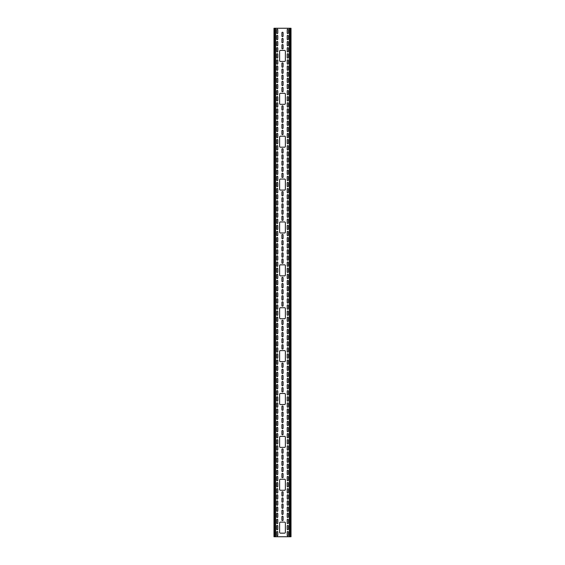 <?xml version="1.0" encoding="UTF-8"?>
<svg xmlns="http://www.w3.org/2000/svg" width="565" height="565" viewBox="0 0 565 565"><rect width="100%" height="100%" fill="white"/><g stroke="black" fill="none" stroke-linecap="round" stroke-linejoin="round"><path stroke-width="0.85" d="M277.796 42.029L277.796 45.249A0.593 0.593 0 0 1 277.203 45.843A0.593 0.593 0 0 1 276.61 45.249L276.61 42.029A0.593 0.593 0 0 1 277.203 41.436A0.593 0.593 0 0 1 277.796 42.029M277.796 54.282L277.796 57.503A0.593 0.593 0 0 1 277.203 58.096A0.593 0.593 0 0 1 276.61 57.503L276.61 54.282A0.593 0.593 0 0 1 277.203 53.689A0.593 0.593 0 0 1 277.796 54.282M281.907 38.971A0.593 0.593 0 0 1 282.5 38.378A0.593 0.593 0 0 1 283.093 38.971L283.093 42.191A0.593 0.593 0 0 1 282.5 42.785A0.593 0.593 0 0 1 281.907 42.191L281.907 38.971M288.39 69.756A0.593 0.593 0 0 1 287.797 70.35A0.593 0.593 0 0 1 287.204 69.756L287.204 66.536A0.593 0.593 0 0 1 287.797 65.943A0.593 0.593 0 0 1 288.39 66.536L288.39 69.756M288.39 82.003A0.593 0.593 0 0 1 287.797 82.596A0.593 0.593 0 0 1 287.204 82.003L287.204 78.782A0.593 0.593 0 0 1 287.797 78.189A0.593 0.593 0 0 1 288.39 78.782L288.39 82.003M281.907 72.814L281.907 69.594A0.593 0.593 0 0 1 282.5 69.001A0.593 0.593 0 0 1 283.093 69.594L283.093 72.814A0.593 0.593 0 0 1 282.5 73.408A0.593 0.593 0 0 1 281.907 72.814M277.796 501.459L277.796 504.679A0.593 0.593 0 0 1 277.203 505.272A0.593 0.593 0 0 1 276.61 504.679L276.61 501.459A0.593 0.593 0 0 1 277.203 500.865A0.593 0.593 0 0 1 277.796 501.459M277.796 513.712L277.796 516.933A0.593 0.593 0 0 1 277.203 517.526A0.593 0.593 0 0 1 276.61 516.933L276.61 513.712A0.593 0.593 0 0 1 277.203 513.119A0.593 0.593 0 0 1 277.796 513.712M277.796 525.966L277.796 529.186A0.593 0.593 0 0 1 277.203 529.779A0.593 0.593 0 0 1 276.61 529.186L276.61 525.966A0.593 0.593 0 0 1 277.203 525.372A0.593 0.593 0 0 1 277.796 525.966M281.907 516.806A0.593 0.593 0 0 1 282.5 516.212A0.593 0.593 0 0 1 283.093 516.806L283.093 520.026A0.593 0.593 0 0 1 282.5 520.619A0.593 0.593 0 0 1 281.907 520.026L281.907 516.806M288.39 535.309A0.593 0.593 0 0 1 287.797 535.903A0.593 0.593 0 0 1 287.204 535.309L287.204 532.089A0.593 0.593 0 0 1 287.797 531.495A0.593 0.593 0 0 1 288.39 532.089L288.39 535.309M288.39 474.049A0.593 0.593 0 0 1 287.797 474.642A0.593 0.593 0 0 1 287.204 474.049L287.204 470.829A0.593 0.593 0 0 1 287.797 470.235A0.593 0.593 0 0 1 288.39 470.829L288.39 474.049M288.39 486.303A0.593 0.593 0 0 1 287.797 486.896A0.593 0.593 0 0 1 287.204 486.303L287.204 483.082A0.593 0.593 0 0 1 287.797 482.489A0.593 0.593 0 0 1 288.39 483.082L288.39 486.303M281.907 467.799A0.593 0.593 0 0 1 282.5 467.206A0.593 0.593 0 0 1 283.093 467.799L283.093 471.019A0.593 0.593 0 0 1 282.5 471.613A0.593 0.593 0 0 1 281.907 471.019L281.907 467.799M288.39 461.803A0.593 0.593 0 0 1 287.797 462.396A0.593 0.593 0 0 1 287.204 461.803L287.204 458.582A0.593 0.593 0 0 1 287.797 457.989A0.593 0.593 0 0 1 288.39 458.582L288.39 461.803M283.093 464.896A0.593 0.593 0 0 1 282.5 465.489A0.593 0.593 0 0 1 281.907 464.896L281.907 461.676A0.593 0.593 0 0 1 282.5 461.082A0.593 0.593 0 0 1 283.093 461.676L283.093 464.896M288.39 449.549A0.593 0.593 0 0 1 287.797 450.143A0.593 0.593 0 0 1 287.204 449.549L287.204 446.329A0.593 0.593 0 0 1 287.797 445.736A0.593 0.593 0 0 1 288.39 446.329L288.39 449.549M283.093 452.643A0.593 0.593 0 0 1 282.5 453.236A0.593 0.593 0 0 1 281.907 452.643L281.907 449.422A0.593 0.593 0 0 1 282.5 448.829A0.593 0.593 0 0 1 283.093 449.422L283.093 452.643M288.39 425.05A0.593 0.593 0 0 1 287.797 425.643A0.593 0.593 0 0 1 287.204 425.05L287.204 421.829A0.593 0.593 0 0 1 287.797 421.236A0.593 0.593 0 0 1 288.39 421.829L288.39 425.05M288.39 437.296A0.593 0.593 0 0 1 287.797 437.889A0.593 0.593 0 0 1 287.204 437.296L287.204 434.075A0.593 0.593 0 0 1 287.797 433.482A0.593 0.593 0 0 1 288.39 434.075L288.39 437.296M281.907 424.915A0.593 0.593 0 0 1 282.5 424.322A0.593 0.593 0 0 1 283.093 424.915L283.093 428.136A0.593 0.593 0 0 1 282.5 428.729A0.593 0.593 0 0 1 281.907 428.136L281.907 424.915M288.39 412.796A0.593 0.593 0 0 1 287.797 413.389A0.593 0.593 0 0 1 287.204 412.796L287.204 409.576A0.593 0.593 0 0 1 287.797 408.982A0.593 0.593 0 0 1 288.39 409.576L288.39 412.796M277.796 378.945L277.796 382.166A0.593 0.593 0 0 1 277.203 382.759A0.593 0.593 0 0 1 276.61 382.166L276.61 378.945A0.593 0.593 0 0 1 277.203 378.352A0.593 0.593 0 0 1 277.796 378.945M277.796 391.199L277.796 394.419A0.593 0.593 0 0 1 277.203 395.013A0.593 0.593 0 0 1 276.61 394.419L276.61 391.199A0.593 0.593 0 0 1 277.203 390.606A0.593 0.593 0 0 1 277.796 391.199M283.093 379.129A0.593 0.593 0 0 1 282.5 379.722A0.593 0.593 0 0 1 281.907 379.129L281.907 375.909A0.593 0.593 0 0 1 282.5 375.315A0.593 0.593 0 0 1 283.093 375.909L283.093 379.129M277.796 342.192L277.796 345.413A0.593 0.593 0 0 1 277.203 346.006A0.593 0.593 0 0 1 276.61 345.413L276.61 342.192A0.593 0.593 0 0 1 277.203 341.599A0.593 0.593 0 0 1 277.796 342.192M277.796 354.446L277.796 357.666A0.593 0.593 0 0 1 277.203 358.259A0.593 0.593 0 0 1 276.61 357.666L276.61 354.446A0.593 0.593 0 0 1 277.203 353.852A0.593 0.593 0 0 1 277.796 354.446M277.796 366.692L277.796 369.913A0.593 0.593 0 0 1 277.203 370.506A0.593 0.593 0 0 1 276.61 369.913L276.61 366.692A0.593 0.593 0 0 1 277.203 366.099A0.593 0.593 0 0 1 277.796 366.692M284.534 350.604A0.848 0.848 0 0 1 285.382 351.451L285.382 360.774A0.848 0.848 0 0 1 284.534 361.621L280.466 361.621A0.848 0.848 0 0 1 279.619 360.774L279.619 351.451A0.848 0.848 0 0 1 280.466 350.604L284.534 350.604M277.796 336.062L277.796 339.283A0.593 0.593 0 0 1 277.203 339.876A0.593 0.593 0 0 1 276.61 339.283L276.61 336.062A0.593 0.593 0 0 1 277.203 335.469A0.593 0.593 0 0 1 277.796 336.062M277.796 311.562L277.796 314.783A0.593 0.593 0 0 1 277.203 315.376A0.593 0.593 0 0 1 276.61 314.783L276.61 311.562A0.593 0.593 0 0 1 277.203 310.969A0.593 0.593 0 0 1 277.796 311.562M277.796 323.816L277.796 327.036A0.593 0.593 0 0 1 277.203 327.629A0.593 0.593 0 0 1 276.61 327.036L276.61 323.816A0.593 0.593 0 0 1 277.203 323.222A0.593 0.593 0 0 1 277.796 323.816M281.907 326.895A0.593 0.593 0 0 1 282.5 326.302A0.593 0.593 0 0 1 283.093 326.895L283.093 330.115A0.593 0.593 0 0 1 282.5 330.709A0.593 0.593 0 0 1 281.907 330.115L281.907 326.895M277.796 274.809L277.796 278.029A0.593 0.593 0 0 1 277.203 278.623A0.593 0.593 0 0 1 276.61 278.029L276.61 274.809A0.593 0.593 0 0 1 277.203 274.216A0.593 0.593 0 0 1 277.796 274.809M277.796 287.062L277.796 290.283A0.593 0.593 0 0 1 277.203 290.876A0.593 0.593 0 0 1 276.61 290.283L276.61 287.062A0.593 0.593 0 0 1 277.203 286.469A0.593 0.593 0 0 1 277.796 287.062M277.796 299.309L277.796 302.529A0.593 0.593 0 0 1 277.203 303.123A0.593 0.593 0 0 1 276.61 302.529L276.61 299.309A0.593 0.593 0 0 1 277.203 298.716A0.593 0.593 0 0 1 277.796 299.309M283.093 293.362A0.593 0.593 0 0 1 282.5 293.955A0.593 0.593 0 0 1 281.907 293.362L281.907 290.142A0.593 0.593 0 0 1 282.5 289.548A0.593 0.593 0 0 1 283.093 290.142L283.093 293.362M277.796 268.686L277.796 271.906A0.593 0.593 0 0 1 277.203 272.5A0.593 0.593 0 0 1 276.61 271.906L276.61 268.686A0.593 0.593 0 0 1 277.203 268.093A0.593 0.593 0 0 1 277.796 268.686M288.39 247.399A0.593 0.593 0 0 1 287.797 247.993A0.593 0.593 0 0 1 287.204 247.399L287.204 244.179A0.593 0.593 0 0 1 287.797 243.586A0.593 0.593 0 0 1 288.39 244.179L288.39 247.399M288.39 259.653A0.593 0.593 0 0 1 287.797 260.246A0.593 0.593 0 0 1 287.204 259.653L287.204 256.432A0.593 0.593 0 0 1 287.797 255.839A0.593 0.593 0 0 1 288.39 256.432L288.39 259.653M281.907 253.381A0.593 0.593 0 0 1 282.5 252.788A0.593 0.593 0 0 1 283.093 253.381L283.093 256.602A0.593 0.593 0 0 1 282.5 257.195A0.593 0.593 0 0 1 281.907 256.602L281.907 253.381M288.39 229.023A0.593 0.593 0 0 1 287.797 229.616A0.593 0.593 0 0 1 287.204 229.023L287.204 225.802A0.593 0.593 0 0 1 287.797 225.209A0.593 0.593 0 0 1 288.39 225.802L288.39 229.023M288.39 241.276A0.593 0.593 0 0 1 287.797 241.869A0.593 0.593 0 0 1 287.204 241.276L287.204 238.056A0.593 0.593 0 0 1 287.797 237.462A0.593 0.593 0 0 1 288.39 238.056L288.39 241.276M288.39 186.139A0.593 0.593 0 0 1 287.797 186.732A0.593 0.593 0 0 1 287.204 186.139L287.204 182.919A0.593 0.593 0 0 1 287.797 182.326A0.593 0.593 0 0 1 288.39 182.919L288.39 186.139M288.39 198.393A0.593 0.593 0 0 1 287.797 198.986A0.593 0.593 0 0 1 287.204 198.393L287.204 195.172A0.593 0.593 0 0 1 287.797 194.579A0.593 0.593 0 0 1 288.39 195.172L288.39 198.393M288.39 210.646A0.593 0.593 0 0 1 287.797 211.239A0.593 0.593 0 0 1 287.204 210.646L287.204 207.426A0.593 0.593 0 0 1 287.797 206.832A0.593 0.593 0 0 1 288.39 207.426L288.39 210.646M277.796 213.549L277.796 216.769A0.593 0.593 0 0 1 277.203 217.363A0.593 0.593 0 0 1 276.61 216.769L276.61 213.549A0.593 0.593 0 0 1 277.203 212.956A0.593 0.593 0 0 1 277.796 213.549M284.534 179.07A0.848 0.848 0 0 1 285.382 179.917L285.382 189.24A0.848 0.848 0 0 1 284.534 190.087L280.466 190.087A0.848 0.848 0 0 1 279.619 189.24L279.619 179.917A0.848 0.848 0 0 1 280.466 179.07L284.534 179.07M288.39 155.516A0.593 0.593 0 0 1 287.797 156.109A0.593 0.593 0 0 1 287.204 155.516L287.204 152.296A0.593 0.593 0 0 1 287.797 151.703A0.593 0.593 0 0 1 288.39 152.296L288.39 155.516M288.39 167.763A0.593 0.593 0 0 1 287.797 168.356A0.593 0.593 0 0 1 287.204 167.763L287.204 164.542A0.593 0.593 0 0 1 287.797 163.949A0.593 0.593 0 0 1 288.39 164.542L288.39 167.763M288.39 180.016A0.593 0.593 0 0 1 287.797 180.609A0.593 0.593 0 0 1 287.204 180.016L287.204 176.796A0.593 0.593 0 0 1 287.797 176.202A0.593 0.593 0 0 1 288.39 176.796L288.39 180.016M281.907 173.738A0.593 0.593 0 0 1 282.5 173.144A0.593 0.593 0 0 1 283.093 173.738L283.093 176.958A0.593 0.593 0 0 1 282.5 177.551A0.593 0.593 0 0 1 281.907 176.958L281.907 173.738M277.796 140.042L277.796 143.263A0.593 0.593 0 0 1 277.203 143.856A0.593 0.593 0 0 1 276.61 143.263L276.61 140.042A0.593 0.593 0 0 1 277.203 139.449A0.593 0.593 0 0 1 277.796 140.042M281.907 112.477A0.593 0.593 0 0 1 282.5 111.884A0.593 0.593 0 0 1 283.093 112.477L283.093 115.698A0.593 0.593 0 0 1 282.5 116.291A0.593 0.593 0 0 1 281.907 115.698L281.907 112.477M288.39 118.763A0.593 0.593 0 0 1 287.797 119.356A0.593 0.593 0 0 1 287.204 118.763L287.204 115.543A0.593 0.593 0 0 1 287.797 114.949A0.593 0.593 0 0 1 288.39 115.543L288.39 118.763M288.39 106.51A0.593 0.593 0 0 1 287.797 107.103A0.593 0.593 0 0 1 287.204 106.51L287.204 103.289A0.593 0.593 0 0 1 287.797 102.696A0.593 0.593 0 0 1 288.39 103.289L288.39 106.51M288.39 131.009A0.593 0.593 0 0 1 287.797 131.603A0.593 0.593 0 0 1 287.204 131.009L287.204 127.789A0.593 0.593 0 0 1 287.797 127.196A0.593 0.593 0 0 1 288.39 127.789L288.39 131.009M277.796 97.159L277.796 100.379A0.593 0.593 0 0 1 277.203 100.973A0.593 0.593 0 0 1 276.61 100.379L276.61 97.159A0.593 0.593 0 0 1 277.203 96.566A0.593 0.593 0 0 1 277.796 97.159M287.204 32.996L287.204 29.776A0.593 0.593 0 0 1 287.797 29.182A0.593 0.593 0 0 1 288.39 29.776L288.39 32.996A0.593 0.593 0 0 1 287.797 33.589A0.593 0.593 0 0 1 287.204 32.996M281.907 36.061L281.907 32.841A0.593 0.593 0 0 1 282.5 32.247A0.593 0.593 0 0 1 283.093 32.841L283.093 36.061A0.593 0.593 0 0 1 282.5 36.654A0.593 0.593 0 0 1 281.907 36.061M288.39 94.256A0.593 0.593 0 0 1 287.797 94.849A0.593 0.593 0 0 1 287.204 94.256L287.204 91.036A0.593 0.593 0 0 1 287.797 90.442A0.593 0.593 0 0 1 288.39 91.036L288.39 94.256M281.907 130.854A0.593 0.593 0 0 1 282.5 130.261A0.593 0.593 0 0 1 283.093 130.854L283.093 134.075A0.593 0.593 0 0 1 282.5 134.668A0.593 0.593 0 0 1 281.907 134.075L281.907 130.854M277.796 109.412L277.796 112.633A0.593 0.593 0 0 1 277.203 113.226A0.593 0.593 0 0 1 276.61 112.633L276.61 109.412A0.593 0.593 0 0 1 277.203 108.819A0.593 0.593 0 0 1 277.796 109.412M277.796 121.666L277.796 124.886A0.593 0.593 0 0 1 277.203 125.479A0.593 0.593 0 0 1 276.61 124.886L276.61 121.666A0.593 0.593 0 0 1 277.203 121.072A0.593 0.593 0 0 1 277.796 121.666M283.093 121.828A0.593 0.593 0 0 1 282.5 122.421A0.593 0.593 0 0 1 281.907 121.828L281.907 118.608A0.593 0.593 0 0 1 282.5 118.014A0.593 0.593 0 0 1 283.093 118.608L283.093 121.828M288.39 143.263A0.593 0.593 0 0 1 287.797 143.856A0.593 0.593 0 0 1 287.204 143.263L287.204 140.042A0.593 0.593 0 0 1 287.797 139.449A0.593 0.593 0 0 1 288.39 140.042L288.39 143.263M283.093 164.712A0.593 0.593 0 0 1 282.5 165.305A0.593 0.593 0 0 1 281.907 164.712L281.907 161.491A0.593 0.593 0 0 1 282.5 160.898A0.593 0.593 0 0 1 283.093 161.491L283.093 164.712M277.796 176.796L277.796 180.016A0.593 0.593 0 0 1 277.203 180.609A0.593 0.593 0 0 1 276.61 180.016L276.61 176.796A0.593 0.593 0 0 1 277.203 176.202A0.593 0.593 0 0 1 277.796 176.796M277.796 164.542L277.796 167.763A0.593 0.593 0 0 1 277.203 168.356A0.593 0.593 0 0 1 276.61 167.763L276.61 164.542A0.593 0.593 0 0 1 277.203 163.949A0.593 0.593 0 0 1 277.796 164.542M277.796 152.296L277.796 155.516A0.593 0.593 0 0 1 277.203 156.109A0.593 0.593 0 0 1 276.61 155.516L276.61 152.296A0.593 0.593 0 0 1 277.203 151.703A0.593 0.593 0 0 1 277.796 152.296M281.907 210.498A0.593 0.593 0 0 1 282.5 209.905A0.593 0.593 0 0 1 283.093 210.498L283.093 213.718A0.593 0.593 0 0 1 282.5 214.312A0.593 0.593 0 0 1 281.907 213.718L281.907 210.498M283.093 207.595A0.593 0.593 0 0 1 282.5 208.188A0.593 0.593 0 0 1 281.907 207.595L281.907 204.375A0.593 0.593 0 0 1 282.5 203.781A0.593 0.593 0 0 1 283.093 204.375L283.093 207.595M277.796 207.426L277.796 210.646A0.593 0.593 0 0 1 277.203 211.239A0.593 0.593 0 0 1 276.61 210.646L276.61 207.426A0.593 0.593 0 0 1 277.203 206.832A0.593 0.593 0 0 1 277.796 207.426M277.796 195.172L277.796 198.393A0.593 0.593 0 0 1 277.203 198.986A0.593 0.593 0 0 1 276.61 198.393L276.61 195.172A0.593 0.593 0 0 1 277.203 194.579A0.593 0.593 0 0 1 277.796 195.172M277.796 182.919L277.796 186.139A0.593 0.593 0 0 1 277.203 186.732A0.593 0.593 0 0 1 276.61 186.139L276.61 182.919A0.593 0.593 0 0 1 277.203 182.326A0.593 0.593 0 0 1 277.796 182.919M277.796 238.056L277.796 241.276A0.593 0.593 0 0 1 277.203 241.869A0.593 0.593 0 0 1 276.61 241.276L276.61 238.056A0.593 0.593 0 0 1 277.203 237.462A0.593 0.593 0 0 1 277.796 238.056M277.796 225.802L277.796 229.023A0.593 0.593 0 0 1 277.203 229.616A0.593 0.593 0 0 1 276.61 229.023L276.61 225.802A0.593 0.593 0 0 1 277.203 225.209A0.593 0.593 0 0 1 277.796 225.802M281.907 259.505A0.593 0.593 0 0 1 282.5 258.911A0.593 0.593 0 0 1 283.093 259.505L283.093 262.725A0.593 0.593 0 0 1 282.5 263.318A0.593 0.593 0 0 1 281.907 262.725L281.907 259.505M277.796 256.432L277.796 259.653A0.593 0.593 0 0 1 277.203 260.246A0.593 0.593 0 0 1 276.61 259.653L276.61 256.432A0.593 0.593 0 0 1 277.203 255.839A0.593 0.593 0 0 1 277.796 256.432M277.796 244.179L277.796 247.399A0.593 0.593 0 0 1 277.203 247.993A0.593 0.593 0 0 1 276.61 247.399L276.61 244.179A0.593 0.593 0 0 1 277.203 243.586A0.593 0.593 0 0 1 277.796 244.179M288.39 265.776A0.593 0.593 0 0 1 287.797 266.369A0.593 0.593 0 0 1 287.204 265.776L287.204 262.555A0.593 0.593 0 0 1 287.797 261.962A0.593 0.593 0 0 1 288.39 262.555L288.39 265.776M281.907 284.011A0.593 0.593 0 0 1 282.5 283.418A0.593 0.593 0 0 1 283.093 284.011L283.093 287.232A0.593 0.593 0 0 1 282.5 287.825A0.593 0.593 0 0 1 281.907 287.232L281.907 284.011M288.39 296.406A0.593 0.593 0 0 1 287.797 296.999A0.593 0.593 0 0 1 287.204 296.406L287.204 293.186A0.593 0.593 0 0 1 287.797 292.592A0.593 0.593 0 0 1 288.39 293.186L288.39 296.406M288.39 284.153A0.593 0.593 0 0 1 287.797 284.746A0.593 0.593 0 0 1 287.204 284.153L287.204 280.932A0.593 0.593 0 0 1 287.797 280.339A0.593 0.593 0 0 1 288.39 280.932L288.39 284.153M281.907 302.388A0.593 0.593 0 0 1 282.5 301.795A0.593 0.593 0 0 1 283.093 302.388L283.093 305.609A0.593 0.593 0 0 1 282.5 306.202A0.593 0.593 0 0 1 281.907 305.609L281.907 302.388M283.093 323.992A0.593 0.593 0 0 1 282.5 324.585A0.593 0.593 0 0 1 281.907 323.992L281.907 320.772A0.593 0.593 0 0 1 282.5 320.178A0.593 0.593 0 0 1 283.093 320.772L283.093 323.992M288.39 320.906A0.593 0.593 0 0 1 287.797 321.499A0.593 0.593 0 0 1 287.204 320.906L287.204 317.685A0.593 0.593 0 0 1 287.797 317.092A0.593 0.593 0 0 1 288.39 317.685L288.39 320.906M281.907 369.778A0.593 0.593 0 0 1 282.5 369.185A0.593 0.593 0 0 1 283.093 369.778L283.093 372.999A0.593 0.593 0 0 1 282.5 373.592A0.593 0.593 0 0 1 281.907 372.999L281.907 369.778M288.39 333.159A0.593 0.593 0 0 1 287.797 333.753A0.593 0.593 0 0 1 287.204 333.159L287.204 329.939A0.593 0.593 0 0 1 287.797 329.346A0.593 0.593 0 0 1 288.39 329.939L288.39 333.159M281.907 339.148A0.593 0.593 0 0 1 282.5 338.555A0.593 0.593 0 0 1 283.093 339.148L283.093 342.369A0.593 0.593 0 0 1 282.5 342.962A0.593 0.593 0 0 1 281.907 342.369L281.907 339.148M288.39 363.789A0.593 0.593 0 0 1 287.797 364.383A0.593 0.593 0 0 1 287.204 363.789L287.204 360.569A0.593 0.593 0 0 1 287.797 359.976A0.593 0.593 0 0 1 288.39 360.569L288.39 363.789M288.39 351.536A0.593 0.593 0 0 1 287.797 352.129A0.593 0.593 0 0 1 287.204 351.536L287.204 348.315A0.593 0.593 0 0 1 287.797 347.722A0.593 0.593 0 0 1 288.39 348.315L288.39 351.536M284.534 393.487A0.848 0.848 0 0 1 285.382 394.335L285.382 403.657A0.848 0.848 0 0 1 284.534 404.505L280.466 404.505A0.848 0.848 0 0 1 279.619 403.657L279.619 394.335A0.848 0.848 0 0 1 280.466 393.487L284.534 393.487M288.39 400.543A0.593 0.593 0 0 1 287.797 401.136A0.593 0.593 0 0 1 287.204 400.543L287.204 397.322A0.593 0.593 0 0 1 287.797 396.729A0.593 0.593 0 0 1 288.39 397.322L288.39 400.543M288.39 388.289A0.593 0.593 0 0 1 287.797 388.882A0.593 0.593 0 0 1 287.204 388.289L287.204 385.069A0.593 0.593 0 0 1 287.797 384.475A0.593 0.593 0 0 1 288.39 385.069L288.39 388.289M288.39 376.043A0.593 0.593 0 0 1 287.797 376.636A0.593 0.593 0 0 1 287.204 376.043L287.204 372.822A0.593 0.593 0 0 1 287.797 372.229A0.593 0.593 0 0 1 288.39 372.822L288.39 376.043M277.796 409.576L277.796 412.796A0.593 0.593 0 0 1 277.203 413.389A0.593 0.593 0 0 1 276.61 412.796L276.61 409.576A0.593 0.593 0 0 1 277.203 408.982A0.593 0.593 0 0 1 277.796 409.576M281.907 431.039A0.593 0.593 0 0 1 282.5 430.445A0.593 0.593 0 0 1 283.093 431.039L283.093 434.259A0.593 0.593 0 0 1 282.5 434.852A0.593 0.593 0 0 1 281.907 434.259L281.907 431.039M277.796 434.075L277.796 437.296A0.593 0.593 0 0 1 277.203 437.889A0.593 0.593 0 0 1 276.61 437.296L276.61 434.075A0.593 0.593 0 0 1 277.203 433.482A0.593 0.593 0 0 1 277.796 434.075M277.796 421.829L277.796 425.05A0.593 0.593 0 0 1 277.203 425.643A0.593 0.593 0 0 1 276.61 425.05L276.61 421.829A0.593 0.593 0 0 1 277.203 421.236A0.593 0.593 0 0 1 277.796 421.829M284.534 436.371A0.848 0.848 0 0 1 285.382 437.218L285.382 446.541A0.848 0.848 0 0 1 284.534 447.388L280.466 447.388A0.848 0.848 0 0 1 279.619 446.541L279.619 437.218A0.848 0.848 0 0 1 280.466 436.371L284.534 436.371M277.796 446.329L277.796 449.549A0.593 0.593 0 0 1 277.203 450.143A0.593 0.593 0 0 1 276.61 449.549L276.61 446.329A0.593 0.593 0 0 1 277.203 445.736A0.593 0.593 0 0 1 277.796 446.329M281.907 455.545A0.593 0.593 0 0 1 282.5 454.952A0.593 0.593 0 0 1 283.093 455.545L283.093 458.766A0.593 0.593 0 0 1 282.5 459.359A0.593 0.593 0 0 1 281.907 458.766L281.907 455.545M277.796 458.582L277.796 461.803A0.593 0.593 0 0 1 277.203 462.396A0.593 0.593 0 0 1 276.61 461.803L276.61 458.582A0.593 0.593 0 0 1 277.203 457.989A0.593 0.593 0 0 1 277.796 458.582M281.907 473.922A0.593 0.593 0 0 1 282.5 473.329A0.593 0.593 0 0 1 283.093 473.922L283.093 477.143A0.593 0.593 0 0 1 282.5 477.736A0.593 0.593 0 0 1 281.907 477.143L281.907 473.922M277.796 483.082L277.796 486.303A0.593 0.593 0 0 1 277.203 486.896A0.593 0.593 0 0 1 276.61 486.303L276.61 483.082A0.593 0.593 0 0 1 277.203 482.489A0.593 0.593 0 0 1 277.796 483.082M277.796 470.829L277.796 474.049A0.593 0.593 0 0 1 277.203 474.642A0.593 0.593 0 0 1 276.61 474.049L276.61 470.829A0.593 0.593 0 0 1 277.203 470.235A0.593 0.593 0 0 1 277.796 470.829M277.796 532.089L277.796 535.309A0.593 0.593 0 0 1 277.203 535.903A0.593 0.593 0 0 1 276.61 535.309L276.61 532.089A0.593 0.593 0 0 1 277.203 531.495A0.593 0.593 0 0 1 277.796 532.089M283.093 507.78A0.593 0.593 0 0 1 282.5 508.373A0.593 0.593 0 0 1 281.907 507.78L281.907 504.559A0.593 0.593 0 0 1 282.5 503.966A0.593 0.593 0 0 1 283.093 504.559L283.093 507.78M288.39 523.056A0.593 0.593 0 0 1 287.797 523.649A0.593 0.593 0 0 1 287.204 523.056L287.204 519.835A0.593 0.593 0 0 1 287.797 519.242A0.593 0.593 0 0 1 288.39 519.835L288.39 523.056M288.39 510.809A0.593 0.593 0 0 1 287.797 511.403A0.593 0.593 0 0 1 287.204 510.809L287.204 507.589A0.593 0.593 0 0 1 287.797 506.996A0.593 0.593 0 0 1 288.39 507.589L288.39 510.809M281.907 91.191L281.907 87.971A0.593 0.593 0 0 1 282.5 87.377A0.593 0.593 0 0 1 283.093 87.971L283.093 91.191A0.593 0.593 0 0 1 282.5 91.784A0.593 0.593 0 0 1 281.907 91.191M281.907 66.691L281.907 63.471A0.593 0.593 0 0 1 282.5 62.877A0.593 0.593 0 0 1 283.093 63.471L283.093 66.691A0.593 0.593 0 0 1 282.5 67.284A0.593 0.593 0 0 1 281.907 66.691M277.796 78.782L277.796 82.003A0.593 0.593 0 0 1 277.203 82.596A0.593 0.593 0 0 1 276.61 82.003L276.61 78.782A0.593 0.593 0 0 1 277.203 78.189A0.593 0.593 0 0 1 277.796 78.782M277.796 66.536L277.796 69.756A0.593 0.593 0 0 1 277.203 70.35A0.593 0.593 0 0 1 276.61 69.756L276.61 66.536A0.593 0.593 0 0 1 277.203 65.943A0.593 0.593 0 0 1 277.796 66.536M288.39 63.626A0.593 0.593 0 0 1 287.797 64.219A0.593 0.593 0 0 1 287.204 63.626L287.204 60.406A0.593 0.593 0 0 1 287.797 59.812A0.593 0.593 0 0 1 288.39 60.406L288.39 63.626M288.39 51.38A0.593 0.593 0 0 1 287.797 51.973A0.593 0.593 0 0 1 287.204 51.38L287.204 48.159A0.593 0.593 0 0 1 287.797 47.566A0.593 0.593 0 0 1 288.39 48.159L288.39 51.38M288.39 39.126A0.593 0.593 0 0 1 287.797 39.72A0.593 0.593 0 0 1 287.204 39.126L287.204 35.906A0.593 0.593 0 0 1 287.797 35.312A0.593 0.593 0 0 1 288.39 35.906L288.39 39.126M288.39 45.249A0.593 0.593 0 0 1 287.797 45.843A0.593 0.593 0 0 1 287.204 45.249L287.204 42.029A0.593 0.593 0 0 1 287.797 41.436A0.593 0.593 0 0 1 288.39 42.029L288.39 45.249M288.39 57.503A0.593 0.593 0 0 1 287.797 58.096A0.593 0.593 0 0 1 287.204 57.503L287.204 54.282A0.593 0.593 0 0 1 287.797 53.689A0.593 0.593 0 0 1 288.39 54.282L288.39 57.503M281.907 45.094A0.593 0.593 0 0 1 282.5 44.501A0.593 0.593 0 0 1 283.093 45.094L283.093 48.315A0.593 0.593 0 0 1 282.5 48.908A0.593 0.593 0 0 1 281.907 48.315L281.907 45.094M277.796 72.659L277.796 75.88A0.593 0.593 0 0 1 277.203 76.473A0.593 0.593 0 0 1 276.61 75.88L276.61 72.659A0.593 0.593 0 0 1 277.203 72.066A0.593 0.593 0 0 1 277.796 72.659M277.796 84.912L277.796 88.133A0.593 0.593 0 0 1 277.203 88.726A0.593 0.593 0 0 1 276.61 88.133L276.61 84.912A0.593 0.593 0 0 1 277.203 84.319A0.593 0.593 0 0 1 277.796 84.912M281.907 78.945L281.907 75.724A0.593 0.593 0 0 1 282.5 75.131A0.593 0.593 0 0 1 283.093 75.724L283.093 78.945A0.593 0.593 0 0 1 282.5 79.538A0.593 0.593 0 0 1 281.907 78.945M288.39 504.679A0.593 0.593 0 0 1 287.797 505.272A0.593 0.593 0 0 1 287.204 504.679L287.204 501.459A0.593 0.593 0 0 1 287.797 500.865A0.593 0.593 0 0 1 288.39 501.459L288.39 504.679M288.39 516.933A0.593 0.593 0 0 1 287.797 517.526A0.593 0.593 0 0 1 287.204 516.933L287.204 513.712A0.593 0.593 0 0 1 287.797 513.119A0.593 0.593 0 0 1 288.39 513.712L288.39 516.933M288.39 529.186A0.593 0.593 0 0 1 287.797 529.779A0.593 0.593 0 0 1 287.204 529.186L287.204 525.966A0.593 0.593 0 0 1 287.797 525.372A0.593 0.593 0 0 1 288.39 525.966L288.39 529.186M281.907 510.682A0.593 0.593 0 0 1 282.5 510.089A0.593 0.593 0 0 1 283.093 510.682L283.093 513.903A0.593 0.593 0 0 1 282.5 514.496A0.593 0.593 0 0 1 281.907 513.903L281.907 510.682M277.796 495.336L277.796 498.556A0.593 0.593 0 0 1 277.203 499.149A0.593 0.593 0 0 1 276.61 498.556L276.61 495.336A0.593 0.593 0 0 1 277.203 494.742A0.593 0.593 0 0 1 277.796 495.336M277.796 476.959L277.796 480.179A0.593 0.593 0 0 1 277.203 480.773A0.593 0.593 0 0 1 276.61 480.179L276.61 476.959A0.593 0.593 0 0 1 277.203 476.366A0.593 0.593 0 0 1 277.796 476.959M277.796 489.205L277.796 492.426A0.593 0.593 0 0 1 277.203 493.019A0.593 0.593 0 0 1 276.61 492.426L276.61 489.205A0.593 0.593 0 0 1 277.203 488.612A0.593 0.593 0 0 1 277.796 489.205M284.534 479.254A0.848 0.848 0 0 1 285.382 480.102L285.382 489.424A0.848 0.848 0 0 1 284.534 490.272L280.466 490.272A0.848 0.848 0 0 1 279.619 489.424L279.619 480.102A0.848 0.848 0 0 1 280.466 479.254L284.534 479.254M277.796 464.705L277.796 467.926A0.593 0.593 0 0 1 277.203 468.519A0.593 0.593 0 0 1 276.61 467.926L276.61 464.705A0.593 0.593 0 0 1 277.203 464.112A0.593 0.593 0 0 1 277.796 464.705M277.796 440.206L277.796 443.426A0.593 0.593 0 0 1 277.203 444.019A0.593 0.593 0 0 1 276.61 443.426L276.61 440.206A0.593 0.593 0 0 1 277.203 439.612A0.593 0.593 0 0 1 277.796 440.206M277.796 452.452L277.796 455.673A0.593 0.593 0 0 1 277.203 456.266A0.593 0.593 0 0 1 276.61 455.673L276.61 452.452A0.593 0.593 0 0 1 277.203 451.859A0.593 0.593 0 0 1 277.796 452.452M277.796 415.699L277.796 418.919A0.593 0.593 0 0 1 277.203 419.513A0.593 0.593 0 0 1 276.61 418.919L276.61 415.699A0.593 0.593 0 0 1 277.203 415.106A0.593 0.593 0 0 1 277.796 415.699M277.796 427.952L277.796 431.173A0.593 0.593 0 0 1 277.203 431.766A0.593 0.593 0 0 1 276.61 431.173L276.61 427.952A0.593 0.593 0 0 1 277.203 427.359A0.593 0.593 0 0 1 277.796 427.952M281.907 412.662A0.593 0.593 0 0 1 282.5 412.069A0.593 0.593 0 0 1 283.093 412.662L283.093 415.882A0.593 0.593 0 0 1 282.5 416.476A0.593 0.593 0 0 1 281.907 415.882L281.907 412.662M277.796 403.445L277.796 406.666A0.593 0.593 0 0 1 277.203 407.259A0.593 0.593 0 0 1 276.61 406.666L276.61 403.445A0.593 0.593 0 0 1 277.203 402.852A0.593 0.593 0 0 1 277.796 403.445M283.093 409.759A0.593 0.593 0 0 1 282.5 410.352A0.593 0.593 0 0 1 281.907 409.759L281.907 406.539A0.593 0.593 0 0 1 282.5 405.945A0.593 0.593 0 0 1 283.093 406.539L283.093 409.759M288.39 382.166A0.593 0.593 0 0 1 287.797 382.759A0.593 0.593 0 0 1 287.204 382.166L287.204 378.945A0.593 0.593 0 0 1 287.797 378.352A0.593 0.593 0 0 1 288.39 378.945L288.39 382.166M288.39 394.419A0.593 0.593 0 0 1 287.797 395.013A0.593 0.593 0 0 1 287.204 394.419L287.204 391.199A0.593 0.593 0 0 1 287.797 390.606A0.593 0.593 0 0 1 288.39 391.199L288.39 394.419M281.907 388.155A0.593 0.593 0 0 1 282.5 387.562A0.593 0.593 0 0 1 283.093 388.155L283.093 391.375A0.593 0.593 0 0 1 282.5 391.969A0.593 0.593 0 0 1 281.907 391.375L281.907 388.155M288.39 345.413A0.593 0.593 0 0 1 287.797 346.006A0.593 0.593 0 0 1 287.204 345.413L287.204 342.192A0.593 0.593 0 0 1 287.797 341.599A0.593 0.593 0 0 1 288.39 342.192L288.39 345.413M288.39 357.666A0.593 0.593 0 0 1 287.797 358.259A0.593 0.593 0 0 1 287.204 357.666L287.204 354.446A0.593 0.593 0 0 1 287.797 353.852A0.593 0.593 0 0 1 288.39 354.446L288.39 357.666M288.39 369.913A0.593 0.593 0 0 1 287.797 370.506A0.593 0.593 0 0 1 287.204 369.913L287.204 366.692A0.593 0.593 0 0 1 287.797 366.099A0.593 0.593 0 0 1 288.39 366.692L288.39 369.913M283.093 366.876A0.593 0.593 0 0 1 282.5 367.469A0.593 0.593 0 0 1 281.907 366.876L281.907 363.655A0.593 0.593 0 0 1 282.5 363.062A0.593 0.593 0 0 1 283.093 363.655L283.093 366.876M288.39 339.283A0.593 0.593 0 0 1 287.797 339.876A0.593 0.593 0 0 1 287.204 339.283L287.204 336.062A0.593 0.593 0 0 1 287.797 335.469A0.593 0.593 0 0 1 288.39 336.062L288.39 339.283M288.39 314.783A0.593 0.593 0 0 1 287.797 315.376A0.593 0.593 0 0 1 287.204 314.783L287.204 311.562A0.593 0.593 0 0 1 287.797 310.969A0.593 0.593 0 0 1 288.39 311.562L288.39 314.783M288.39 327.036A0.593 0.593 0 0 1 287.797 327.629A0.593 0.593 0 0 1 287.204 327.036L287.204 323.816A0.593 0.593 0 0 1 287.797 323.222A0.593 0.593 0 0 1 288.39 323.816L288.39 327.036M277.796 305.439L277.796 308.66A0.593 0.593 0 0 1 277.203 309.253A0.593 0.593 0 0 1 276.61 308.66L276.61 305.439A0.593 0.593 0 0 1 277.203 304.846A0.593 0.593 0 0 1 277.796 305.439M288.39 278.029A0.593 0.593 0 0 1 287.797 278.623A0.593 0.593 0 0 1 287.204 278.029L287.204 274.809A0.593 0.593 0 0 1 287.797 274.216A0.593 0.593 0 0 1 288.39 274.809L288.39 278.029M288.39 290.283A0.593 0.593 0 0 1 287.797 290.876A0.593 0.593 0 0 1 287.204 290.283L287.204 287.062A0.593 0.593 0 0 1 287.797 286.469A0.593 0.593 0 0 1 288.39 287.062L288.39 290.283M288.39 302.529A0.593 0.593 0 0 1 287.797 303.123A0.593 0.593 0 0 1 287.204 302.529L287.204 299.309A0.593 0.593 0 0 1 287.797 298.716A0.593 0.593 0 0 1 288.39 299.309L288.39 302.529M281.907 296.265A0.593 0.593 0 0 1 282.5 295.672A0.593 0.593 0 0 1 283.093 296.265L283.093 299.485A0.593 0.593 0 0 1 282.5 300.079A0.593 0.593 0 0 1 281.907 299.485L281.907 296.265M288.39 271.906A0.593 0.593 0 0 1 287.797 272.5A0.593 0.593 0 0 1 287.204 271.906L287.204 268.686A0.593 0.593 0 0 1 287.797 268.093A0.593 0.593 0 0 1 288.39 268.686L288.39 271.906M277.796 250.302L277.796 253.523A0.593 0.593 0 0 1 277.203 254.116A0.593 0.593 0 0 1 276.61 253.523L276.61 250.302A0.593 0.593 0 0 1 277.203 249.709A0.593 0.593 0 0 1 277.796 250.302M281.907 241.128A0.593 0.593 0 0 1 282.5 240.535A0.593 0.593 0 0 1 283.093 241.128L283.093 244.348A0.593 0.593 0 0 1 282.5 244.942A0.593 0.593 0 0 1 281.907 244.348L281.907 241.128M277.796 219.679L277.796 222.9A0.593 0.593 0 0 1 277.203 223.493A0.593 0.593 0 0 1 276.61 222.9L276.61 219.679A0.593 0.593 0 0 1 277.203 219.086A0.593 0.593 0 0 1 277.796 219.679M277.796 231.925L277.796 235.146A0.593 0.593 0 0 1 277.203 235.739A0.593 0.593 0 0 1 276.61 235.146L276.61 231.925A0.593 0.593 0 0 1 277.203 231.332A0.593 0.593 0 0 1 277.796 231.925M284.534 221.953A0.848 0.848 0 0 1 285.382 222.801L285.382 232.123A0.848 0.848 0 0 1 284.534 232.971L280.466 232.971A0.848 0.848 0 0 1 279.619 232.123L279.619 222.801A0.848 0.848 0 0 1 280.466 221.953L284.534 221.953M277.796 189.049L277.796 192.27A0.593 0.593 0 0 1 277.203 192.863A0.593 0.593 0 0 1 276.61 192.27L276.61 189.049A0.593 0.593 0 0 1 277.203 188.456A0.593 0.593 0 0 1 277.796 189.049M277.796 201.302L277.796 204.523A0.593 0.593 0 0 1 277.203 205.116A0.593 0.593 0 0 1 276.61 204.523L276.61 201.302A0.593 0.593 0 0 1 277.203 200.709A0.593 0.593 0 0 1 277.796 201.302M283.093 195.342A0.593 0.593 0 0 1 282.5 195.935A0.593 0.593 0 0 1 281.907 195.342L281.907 192.121A0.593 0.593 0 0 1 282.5 191.528A0.593 0.593 0 0 1 283.093 192.121L283.093 195.342M288.39 216.769A0.593 0.593 0 0 1 287.797 217.363A0.593 0.593 0 0 1 287.204 216.769L287.204 213.549A0.593 0.593 0 0 1 287.797 212.956A0.593 0.593 0 0 1 288.39 213.549L288.39 216.769M277.796 146.166L277.796 149.386A0.593 0.593 0 0 1 277.203 149.979A0.593 0.593 0 0 1 276.61 149.386L276.61 146.166A0.593 0.593 0 0 1 277.203 145.572A0.593 0.593 0 0 1 277.796 146.166M277.796 158.419L277.796 161.639A0.593 0.593 0 0 1 277.203 162.233A0.593 0.593 0 0 1 276.61 161.639L276.61 158.419A0.593 0.593 0 0 1 277.203 157.826A0.593 0.593 0 0 1 277.796 158.419M277.796 170.672L277.796 173.893A0.593 0.593 0 0 1 277.203 174.486A0.593 0.593 0 0 1 276.61 173.893L276.61 170.672A0.593 0.593 0 0 1 277.203 170.079A0.593 0.593 0 0 1 277.796 170.672M283.093 152.458A0.593 0.593 0 0 1 282.5 153.051A0.593 0.593 0 0 1 281.907 152.458L281.907 149.238A0.593 0.593 0 0 1 282.5 148.644A0.593 0.593 0 0 1 283.093 149.238L283.093 152.458M281.907 167.614A0.593 0.593 0 0 1 282.5 167.021A0.593 0.593 0 0 1 283.093 167.614L283.093 170.835A0.593 0.593 0 0 1 282.5 171.428A0.593 0.593 0 0 1 281.907 170.835L281.907 167.614M288.39 137.14A0.593 0.593 0 0 1 287.797 137.733A0.593 0.593 0 0 1 287.204 137.14L287.204 133.919A0.593 0.593 0 0 1 287.797 133.326A0.593 0.593 0 0 1 288.39 133.919L288.39 137.14M283.093 109.575A0.593 0.593 0 0 1 282.5 110.168A0.593 0.593 0 0 1 281.907 109.575L281.907 106.354A0.593 0.593 0 0 1 282.5 105.761A0.593 0.593 0 0 1 283.093 106.354L283.093 109.575M277.796 115.543L277.796 118.763A0.593 0.593 0 0 1 277.203 119.356A0.593 0.593 0 0 1 276.61 118.763L276.61 115.543A0.593 0.593 0 0 1 277.203 114.949A0.593 0.593 0 0 1 277.796 115.543M277.796 103.289L277.796 106.51A0.593 0.593 0 0 1 277.203 107.103A0.593 0.593 0 0 1 276.61 106.51L276.61 103.289A0.593 0.593 0 0 1 277.203 102.696A0.593 0.593 0 0 1 277.796 103.289M277.796 127.789L277.796 131.009A0.593 0.593 0 0 1 277.203 131.603A0.593 0.593 0 0 1 276.61 131.009L276.61 127.789A0.593 0.593 0 0 1 277.203 127.196A0.593 0.593 0 0 1 277.796 127.789M288.39 100.379A0.593 0.593 0 0 1 287.797 100.973A0.593 0.593 0 0 1 287.204 100.379L287.204 97.159A0.593 0.593 0 0 1 287.797 96.566A0.593 0.593 0 0 1 288.39 97.159L288.39 100.379M276.61 32.996L276.61 29.776A0.593 0.593 0 0 1 277.203 29.182A0.593 0.593 0 0 1 277.796 29.776L277.796 32.996A0.593 0.593 0 0 1 277.203 33.589A0.593 0.593 0 0 1 276.61 32.996M284.534 93.303A0.848 0.848 0 0 1 285.382 94.15L285.382 103.473A0.848 0.848 0 0 1 284.534 104.32L280.466 104.32A0.848 0.848 0 0 1 279.619 103.473L279.619 94.15A0.848 0.848 0 0 1 280.466 93.303L284.534 93.303M277.796 91.036L277.796 94.256A0.593 0.593 0 0 1 277.203 94.849A0.593 0.593 0 0 1 276.61 94.256L276.61 91.036A0.593 0.593 0 0 1 277.203 90.442A0.593 0.593 0 0 1 277.796 91.036M281.907 124.731A0.593 0.593 0 0 1 282.5 124.138A0.593 0.593 0 0 1 283.093 124.731L283.093 127.951A0.593 0.593 0 0 1 282.5 128.545A0.593 0.593 0 0 1 281.907 127.951L281.907 124.731M288.39 112.633A0.593 0.593 0 0 1 287.797 113.226A0.593 0.593 0 0 1 287.204 112.633L287.204 109.412A0.593 0.593 0 0 1 287.797 108.819A0.593 0.593 0 0 1 288.39 109.412L288.39 112.633M288.39 124.886A0.593 0.593 0 0 1 287.797 125.479A0.593 0.593 0 0 1 287.204 124.886L287.204 121.666A0.593 0.593 0 0 1 287.797 121.072A0.593 0.593 0 0 1 288.39 121.666L288.39 124.886M277.796 133.919L277.796 137.14A0.593 0.593 0 0 1 277.203 137.733A0.593 0.593 0 0 1 276.61 137.14L276.61 133.919A0.593 0.593 0 0 1 277.203 133.326A0.593 0.593 0 0 1 277.796 133.919M284.534 136.186A0.848 0.848 0 0 1 285.382 137.034L285.382 146.356A0.848 0.848 0 0 1 284.534 147.204L280.466 147.204A0.848 0.848 0 0 1 279.619 146.356L279.619 137.034A0.848 0.848 0 0 1 280.466 136.186L284.534 136.186M281.907 155.361A0.593 0.593 0 0 1 282.5 154.768A0.593 0.593 0 0 1 283.093 155.361L283.093 158.581A0.593 0.593 0 0 1 282.5 159.175A0.593 0.593 0 0 1 281.907 158.581L281.907 155.361M288.39 173.893A0.593 0.593 0 0 1 287.797 174.486A0.593 0.593 0 0 1 287.204 173.893L287.204 170.672A0.593 0.593 0 0 1 287.797 170.079A0.593 0.593 0 0 1 288.39 170.672L288.39 173.893M288.39 161.639A0.593 0.593 0 0 1 287.797 162.233A0.593 0.593 0 0 1 287.204 161.639L287.204 158.419A0.593 0.593 0 0 1 287.797 157.826A0.593 0.593 0 0 1 288.39 158.419L288.39 161.639M288.39 149.386A0.593 0.593 0 0 1 287.797 149.979A0.593 0.593 0 0 1 287.204 149.386L287.204 146.166A0.593 0.593 0 0 1 287.797 145.572A0.593 0.593 0 0 1 288.39 146.166L288.39 149.386M281.907 216.621A0.593 0.593 0 0 1 282.5 216.028A0.593 0.593 0 0 1 283.093 216.621L283.093 219.841A0.593 0.593 0 0 1 282.5 220.435A0.593 0.593 0 0 1 281.907 219.841L281.907 216.621M281.907 198.244A0.593 0.593 0 0 1 282.5 197.651A0.593 0.593 0 0 1 283.093 198.244L283.093 201.465A0.593 0.593 0 0 1 282.5 202.058A0.593 0.593 0 0 1 281.907 201.465L281.907 198.244M288.39 204.523A0.593 0.593 0 0 1 287.797 205.116A0.593 0.593 0 0 1 287.204 204.523L287.204 201.302A0.593 0.593 0 0 1 287.797 200.709A0.593 0.593 0 0 1 288.39 201.302L288.39 204.523M288.39 192.27A0.593 0.593 0 0 1 287.797 192.863A0.593 0.593 0 0 1 287.204 192.27L287.204 189.049A0.593 0.593 0 0 1 287.797 188.456A0.593 0.593 0 0 1 288.39 189.049L288.39 192.27M283.093 238.225A0.593 0.593 0 0 1 282.5 238.818A0.593 0.593 0 0 1 281.907 238.225L281.907 235.005A0.593 0.593 0 0 1 282.5 234.411A0.593 0.593 0 0 1 283.093 235.005L283.093 238.225M288.39 235.146A0.593 0.593 0 0 1 287.797 235.739A0.593 0.593 0 0 1 287.204 235.146L287.204 231.925A0.593 0.593 0 0 1 287.797 231.332A0.593 0.593 0 0 1 288.39 231.925L288.39 235.146M288.39 222.9A0.593 0.593 0 0 1 287.797 223.493A0.593 0.593 0 0 1 287.204 222.9L287.204 219.679A0.593 0.593 0 0 1 287.797 219.086A0.593 0.593 0 0 1 288.39 219.679L288.39 222.9M283.093 250.479A0.593 0.593 0 0 1 282.5 251.072A0.593 0.593 0 0 1 281.907 250.479L281.907 247.258A0.593 0.593 0 0 1 282.5 246.665A0.593 0.593 0 0 1 283.093 247.258L283.093 250.479M288.39 253.523A0.593 0.593 0 0 1 287.797 254.116A0.593 0.593 0 0 1 287.204 253.523L287.204 250.302A0.593 0.593 0 0 1 287.797 249.709A0.593 0.593 0 0 1 288.39 250.302L288.39 253.523M284.534 264.837A0.848 0.848 0 0 1 285.382 265.684L285.382 275.007A0.848 0.848 0 0 1 284.534 275.854L280.466 275.854A0.848 0.848 0 0 1 279.619 275.007L279.619 265.684A0.848 0.848 0 0 1 280.466 264.837L284.534 264.837M277.796 262.555L277.796 265.776A0.593 0.593 0 0 1 277.203 266.369A0.593 0.593 0 0 1 276.61 265.776L276.61 262.555A0.593 0.593 0 0 1 277.203 261.962A0.593 0.593 0 0 1 277.796 262.555M283.093 281.109A0.593 0.593 0 0 1 282.5 281.702A0.593 0.593 0 0 1 281.907 281.109L281.907 277.888A0.593 0.593 0 0 1 282.5 277.295A0.593 0.593 0 0 1 283.093 277.888L283.093 281.109M277.796 293.186L277.796 296.406A0.593 0.593 0 0 1 277.203 296.999A0.593 0.593 0 0 1 276.61 296.406L276.61 293.186A0.593 0.593 0 0 1 277.203 292.592A0.593 0.593 0 0 1 277.796 293.186M277.796 280.932L277.796 284.153A0.593 0.593 0 0 1 277.203 284.746A0.593 0.593 0 0 1 276.61 284.153L276.61 280.932A0.593 0.593 0 0 1 277.203 280.339A0.593 0.593 0 0 1 277.796 280.932M288.39 308.66A0.593 0.593 0 0 1 287.797 309.253A0.593 0.593 0 0 1 287.204 308.66L287.204 305.439A0.593 0.593 0 0 1 287.797 304.846A0.593 0.593 0 0 1 288.39 305.439L288.39 308.66M284.534 307.72A0.848 0.848 0 0 1 285.382 308.568L285.382 317.89A0.848 0.848 0 0 1 284.534 318.738L280.466 318.738A0.848 0.848 0 0 1 279.619 317.89L279.619 308.568A0.848 0.848 0 0 1 280.466 307.72L284.534 307.72M277.796 317.685L277.796 320.906A0.593 0.593 0 0 1 277.203 321.499A0.593 0.593 0 0 1 276.61 320.906L276.61 317.685A0.593 0.593 0 0 1 277.203 317.092A0.593 0.593 0 0 1 277.796 317.685M283.093 336.246A0.593 0.593 0 0 1 282.5 336.839A0.593 0.593 0 0 1 281.907 336.246L281.907 333.025A0.593 0.593 0 0 1 282.5 332.432A0.593 0.593 0 0 1 283.093 333.025L283.093 336.246M277.796 329.939L277.796 333.159A0.593 0.593 0 0 1 277.203 333.753A0.593 0.593 0 0 1 276.61 333.159L276.61 329.939A0.593 0.593 0 0 1 277.203 329.346A0.593 0.593 0 0 1 277.796 329.939M281.907 345.272A0.593 0.593 0 0 1 282.5 344.678A0.593 0.593 0 0 1 283.093 345.272L283.093 348.492A0.593 0.593 0 0 1 282.5 349.085A0.593 0.593 0 0 1 281.907 348.492L281.907 345.272M277.796 360.569L277.796 363.789A0.593 0.593 0 0 1 277.203 364.383A0.593 0.593 0 0 1 276.61 363.789L276.61 360.569A0.593 0.593 0 0 1 277.203 359.976A0.593 0.593 0 0 1 277.796 360.569M277.796 348.315L277.796 351.536A0.593 0.593 0 0 1 277.203 352.129A0.593 0.593 0 0 1 276.61 351.536L276.61 348.315A0.593 0.593 0 0 1 277.203 347.722A0.593 0.593 0 0 1 277.796 348.315M281.907 382.032A0.593 0.593 0 0 1 282.5 381.439A0.593 0.593 0 0 1 283.093 382.032L283.093 385.252A0.593 0.593 0 0 1 282.5 385.846A0.593 0.593 0 0 1 281.907 385.252L281.907 382.032M277.796 397.322L277.796 400.543A0.593 0.593 0 0 1 277.203 401.136A0.593 0.593 0 0 1 276.61 400.543L276.61 397.322A0.593 0.593 0 0 1 277.203 396.729A0.593 0.593 0 0 1 277.796 397.322M277.796 385.069L277.796 388.289A0.593 0.593 0 0 1 277.203 388.882A0.593 0.593 0 0 1 276.61 388.289L276.61 385.069A0.593 0.593 0 0 1 277.203 384.475A0.593 0.593 0 0 1 277.796 385.069M277.796 372.822L277.796 376.043A0.593 0.593 0 0 1 277.203 376.636A0.593 0.593 0 0 1 276.61 376.043L276.61 372.822A0.593 0.593 0 0 1 277.203 372.229A0.593 0.593 0 0 1 277.796 372.822M288.39 406.666A0.593 0.593 0 0 1 287.797 407.259A0.593 0.593 0 0 1 287.204 406.666L287.204 403.445A0.593 0.593 0 0 1 287.797 402.852A0.593 0.593 0 0 1 288.39 403.445L288.39 406.666M283.093 422.013A0.593 0.593 0 0 1 282.5 422.606A0.593 0.593 0 0 1 281.907 422.013L281.907 418.792A0.593 0.593 0 0 1 282.5 418.199A0.593 0.593 0 0 1 283.093 418.792L283.093 422.013M288.39 431.173A0.593 0.593 0 0 1 287.797 431.766A0.593 0.593 0 0 1 287.204 431.173L287.204 427.952A0.593 0.593 0 0 1 287.797 427.359A0.593 0.593 0 0 1 288.39 427.952L288.39 431.173M288.39 418.919A0.593 0.593 0 0 1 287.797 419.513A0.593 0.593 0 0 1 287.204 418.919L287.204 415.699A0.593 0.593 0 0 1 287.797 415.106A0.593 0.593 0 0 1 288.39 415.699L288.39 418.919M288.39 455.673A0.593 0.593 0 0 1 287.797 456.266A0.593 0.593 0 0 1 287.204 455.673L287.204 452.452A0.593 0.593 0 0 1 287.797 451.859A0.593 0.593 0 0 1 288.39 452.452L288.39 455.673M288.39 443.426A0.593 0.593 0 0 1 287.797 444.019A0.593 0.593 0 0 1 287.204 443.426L287.204 440.206A0.593 0.593 0 0 1 287.797 439.612A0.593 0.593 0 0 1 288.39 440.206L288.39 443.426M288.39 467.926A0.593 0.593 0 0 1 287.797 468.519A0.593 0.593 0 0 1 287.204 467.926L287.204 464.705A0.593 0.593 0 0 1 287.797 464.112A0.593 0.593 0 0 1 288.39 464.705L288.39 467.926M283.093 495.526A0.593 0.593 0 0 1 282.5 496.119A0.593 0.593 0 0 1 281.907 495.526L281.907 492.306A0.593 0.593 0 0 1 282.5 491.712A0.593 0.593 0 0 1 283.093 492.306L283.093 495.526M288.39 492.426A0.593 0.593 0 0 1 287.797 493.019A0.593 0.593 0 0 1 287.204 492.426L287.204 489.205A0.593 0.593 0 0 1 287.797 488.612A0.593 0.593 0 0 1 288.39 489.205L288.39 492.426M288.39 480.179A0.593 0.593 0 0 1 287.797 480.773A0.593 0.593 0 0 1 287.204 480.179L287.204 476.959A0.593 0.593 0 0 1 287.797 476.366A0.593 0.593 0 0 1 288.39 476.959L288.39 480.179M288.39 498.556A0.593 0.593 0 0 1 287.797 499.149A0.593 0.593 0 0 1 287.204 498.556L287.204 495.336A0.593 0.593 0 0 1 287.797 494.742A0.593 0.593 0 0 1 288.39 495.336L288.39 498.556M284.534 522.138A0.848 0.848 0 0 1 285.382 522.985L285.382 532.308A0.848 0.848 0 0 1 284.534 533.155L280.466 533.155A0.848 0.848 0 0 1 279.619 532.308L279.619 522.985A0.848 0.848 0 0 1 280.466 522.138L284.534 522.138M281.907 498.429A0.593 0.593 0 0 1 282.5 497.836A0.593 0.593 0 0 1 283.093 498.429L283.093 501.649A0.593 0.593 0 0 1 282.5 502.243A0.593 0.593 0 0 1 281.907 501.649L281.907 498.429M277.796 519.835L277.796 523.056A0.593 0.593 0 0 1 277.203 523.649A0.593 0.593 0 0 1 276.61 523.056L276.61 519.835A0.593 0.593 0 0 1 277.203 519.242A0.593 0.593 0 0 1 277.796 519.835M277.796 507.589L277.796 510.809A0.593 0.593 0 0 1 277.203 511.403A0.593 0.593 0 0 1 276.61 510.809L276.61 507.589A0.593 0.593 0 0 1 277.203 506.996A0.593 0.593 0 0 1 277.796 507.589M281.907 85.068L281.907 81.847A0.593 0.593 0 0 1 282.5 81.254A0.593 0.593 0 0 1 283.093 81.847L283.093 85.068A0.593 0.593 0 0 1 282.5 85.661A0.593 0.593 0 0 1 281.907 85.068M288.39 88.133A0.593 0.593 0 0 1 287.797 88.726A0.593 0.593 0 0 1 287.204 88.133L287.204 84.912A0.593 0.593 0 0 1 287.797 84.319A0.593 0.593 0 0 1 288.39 84.912L288.39 88.133M288.39 75.88A0.593 0.593 0 0 1 287.797 76.473A0.593 0.593 0 0 1 287.204 75.88L287.204 72.659A0.593 0.593 0 0 1 287.797 72.066A0.593 0.593 0 0 1 288.39 72.659L288.39 75.88M279.619 60.589L279.619 51.267A0.848 0.848 0 0 1 280.466 50.419L284.534 50.419A0.848 0.848 0 0 1 285.382 51.267L285.382 60.589A0.848 0.848 0 0 1 284.534 61.437L280.466 61.437A0.848 0.848 0 0 1 279.619 60.589M277.796 60.406L277.796 63.626A0.593 0.593 0 0 1 277.203 64.219A0.593 0.593 0 0 1 276.61 63.626L276.61 60.406A0.593 0.593 0 0 1 277.203 59.812A0.593 0.593 0 0 1 277.796 60.406M277.796 48.159L277.796 51.38A0.593 0.593 0 0 1 277.203 51.973A0.593 0.593 0 0 1 276.61 51.38L276.61 48.159A0.593 0.593 0 0 1 277.203 47.566A0.593 0.593 0 0 1 277.796 48.159M277.796 35.906L277.796 39.126A0.593 0.593 0 0 1 277.203 39.72A0.593 0.593 0 0 1 276.61 39.126L276.61 35.906A0.593 0.593 0 0 1 277.203 35.312A0.593 0.593 0 0 1 277.796 35.906M290.933 536.75L289.393 536.75L289.393 28.25L290.933 28.25M274.067 28.25L289.393 28.25M289.393 536.75L274.067 536.75M275.607 536.75L275.607 28.25M274.873 536.75L274.873 28.25M290.128 536.75L290.128 28.25M273.983 536.75L273.983 28.25M291.017 536.75L291.017 28.25"/></g></svg>
